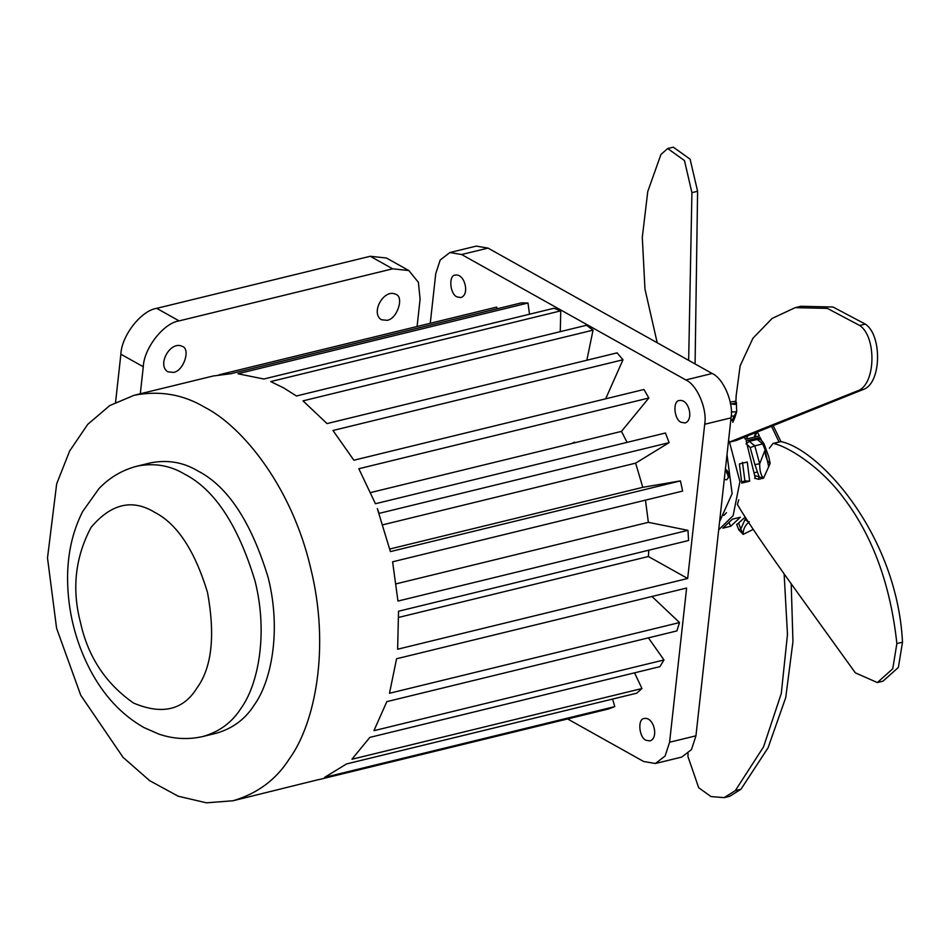 <?xml version="1.0" encoding="UTF-8"?>
<svg xmlns="http://www.w3.org/2000/svg" width="950" height="950" viewBox="0 0 950 950"><rect width="100%" height="100%" fill="white"/><g stroke="black" fill="none" stroke-linecap="round" stroke-linejoin="round"><path stroke-width="1.43" d="M574.596 442.13L571.912 443.472M173.446 372.4L167.782 371.782C156.726 364.859 170.406 340.599 182.044 346.287C190.998 348.519 183.718 371.224 173.446 372.4M386.983 320.328L381.318 319.723C370.262 312.787 383.942 288.527 395.58 294.227C404.534 296.447 397.254 319.152 386.983 320.328M417.086 326.503L420.09 299.262L418.392 282.316L408.832 270.548L392.671 268.814L179.134 320.886L156.714 308.346C141.253 310.448 121.541 335.683 120.876 354.219L115.567 402.266M408.832 270.548L386.424 258.008L370.251 256.274L156.714 308.346M140.303 393.775L143.284 366.759C143.949 348.223 163.673 323 179.134 320.886M685.793 379.941C697.039 384.726 707.429 409.106 704.698 424.27L731.061 417.846C733.792 402.681 723.401 378.29 712.156 373.504L685.793 379.941L461.652 254.529L449.896 252.534L440.194 260.015L435.729 273.778L430.267 323.285M456.974 296.899C449.718 293.942 448.436 274.835 455.406 275.096C464.799 273.374 470.024 294.773 460.881 297.552L456.974 296.899M681.114 422.299C673.859 419.354 672.576 400.247 679.547 400.508C688.94 398.786 694.153 420.185 685.021 422.964L681.114 422.299M646.012 740.276C638.756 737.331 637.462 718.224 644.444 718.473C653.837 716.763 659.051 738.15 649.919 740.941L646.012 740.276M203.324 736.404C219.664 731.595 232.239 722.226 241.027 708.273C257.866 685.188 268.446 634.517 255.063 581.079C238.058 525.065 214.51 489.392 184.442 474.038C170.062 465.452 154.399 462.793 137.453 466.07L150.623 462.852C167.58 459.574 183.243 462.234 197.624 470.82C227.691 486.174 251.239 521.859 268.244 577.861C281.627 631.311 271.047 681.969 254.208 705.054C245.421 719.008 232.845 728.389 216.505 733.186M233.023 800.755L318.654 779.582M324.781 777.266L346.714 763.836M351.963 759.181L369.894 737.319M373.956 730.621L386.852 701.587M389.488 693.227L396.589 658.718M397.634 649.182L398.537 611.206M397.955 601.041L392.599 561.794M390.402 551.606L377.304 508.535L379.098 513.38L669.121 442.641L635.633 463.149L382.992 524.756M375.428 503.738L358.839 468.754M353.899 460.239L332.987 430.528M327.073 423.617L303.05 400.9M296.507 396.019L283.729 387.944L270.774 381.615M263.969 379.038L238.023 373.789M231.361 373.659L213.239 375.986L134.152 395.271L109.761 405.567L87.709 424.377L69.623 451.036L56.679 483.823L47.5 557.935L56.584 628.247L80.75 695.269L123.061 757.352L149.732 780.71L178.172 796.207L206.506 802.833L232.976 800.767C257.486 793.571 276.331 779.499 289.524 758.575C314.782 723.947 330.647 647.959 310.579 567.791C291.84 487.303 242.974 426.716 204.642 407.229C183.077 394.345 159.576 390.355 134.152 395.271M398.584 611.218L688.572 540.503L687.978 530.337L397.991 601.053M396.197 583.822L648.363 522.334L687.978 530.337M392.635 561.794L682.623 491.079L680.426 480.89L390.438 551.594M389.797 549.017L642.782 487.326L680.426 480.89M375.464 503.726L665.451 433.01L669.121 442.641M358.874 468.718L648.85 398.003L621.478 431.383L370.702 492.539M353.934 460.204L643.922 389.488L648.85 398.003M333.011 430.481L622.998 359.765L605.649 398.822M327.097 423.569L617.084 352.866L622.998 359.765M303.062 400.853L593.049 330.137L586.851 360.228M296.519 395.96L586.506 325.256L593.049 330.137M270.774 381.556L560.761 310.852L560.263 331.645M263.969 378.979L553.957 308.263L560.761 310.852M238.011 373.73L527.998 303.014L529.518 314.224M231.349 373.588L521.336 302.884L527.998 303.014M219.082 374.787L496.66 307.099L497.159 308.774M318.666 779.653L608.653 708.938L614.781 706.61L324.793 777.326M612.56 699.069L614.781 706.61M346.738 763.883L636.726 693.179L641.974 688.536L351.987 759.24M634.541 672.849L641.974 688.536M369.93 737.366L659.918 666.651L663.979 659.953L373.991 730.669M648.422 637.854L663.979 659.953M386.887 701.623L676.875 630.919L679.511 622.559L389.524 693.262M651.949 596.481L679.511 622.559M621.478 431.383L627.071 442.367M635.633 463.149L642.782 487.326M398.727 617.393L648.387 556.51L687.669 578.491L704.698 424.27M648.814 550.192L648.387 556.51M645.466 500.139L648.363 522.334M669.584 742.247L665.119 756.022L655.417 763.503L681.779 757.067L691.481 749.597L695.946 735.822L669.584 742.247L686.613 588.038L396.625 658.742M655.417 763.503L643.661 761.508L567.601 718.948M397.682 649.206L687.669 578.491M731.061 417.846L695.946 735.822M461.652 254.529L488.015 248.104L712.156 373.504M488.015 248.104L476.259 246.109L449.896 252.534M736.773 524.673L745.109 517.168M757.162 431.775L759.383 435.896L745.418 439.304L744.254 437.083M733.163 421.574L730.894 419.318M740.371 517.216L730.74 526.241L722.831 528.164L732.462 519.151L740.371 517.216M747.294 462.021L749.669 481.151L741.76 483.087L739.385 463.944L747.294 462.021M755.369 478.456L746.154 440.824L760.131 437.416L761.461 440.337M765.154 450.324L768.704 466.961M725.396 469.134C729.6 472.791 730.004 476.366 726.631 479.845L724.28 479.216M730.74 526.241L729.208 523.117M749.669 481.151L744.895 480.914M759.074 439.339L760.131 437.416M902.5 642.2L898.367 667.446L882.966 681.186L877.337 682.551L892.739 668.812L896.871 643.566C890.53 585.058 872.896 536.655 843.968 498.37C819.981 465.738 787.146 446.203 773.312 443.424L780.912 441.596C819.565 449.409 897.144 534.743 902.5 642.2L896.871 643.566M780.912 441.596L780.318 441.738M754.538 478.23L758.539 479.287L759.169 476.912L755.226 475.689M758.539 479.287L763.539 478.171L759.181 476.912L754.882 464.598L759.703 463.754L754.775 445.847L750.215 447.616L754.882 464.598M877.337 682.551L855.344 672.849L796.385 591.019C766.187 549.041 746.522 520.196 737.39 504.474L738.744 499.795M769.393 448.222L773.015 443.436L780.651 441.596M768.752 456.784L770.153 463.398L763.539 478.171C760.891 475.451 759.62 470.654 759.703 463.754L764.869 450.395C765.522 457.306 767.291 461.641 770.153 463.398M763.396 444.41L757.197 439.423C759.026 438.093 761.306 439.565 764.026 443.828L768.799 456.867M765.462 450.549L762.684 443.911L754.775 445.847L749.289 441.358L746.011 443.947M742.484 462.27L744.919 481.056L741.724 481.84M728.044 476.627L728.709 477.411M726.964 470.226L726.726 471.236M728.757 477.221L726.56 472.293L727.094 470.381M798.012 307.04L800.826 306.28L833.008 307.016L865.319 324.104C882.36 335.219 881.636 383.859 863.028 389.571L735.918 440.586M732.83 422.311L734.766 417.822L734.113 416.147L732.189 420.577M734.766 417.822L736.666 411.92L734.113 416.136L731.215 416.017M735.252 440.753L728.389 442.011M728.982 442.261L857.351 390.949C876.019 385.213 876.731 336.597 859.691 325.482L827.331 308.382L795.174 307.657L772.113 318.44L752.911 338.295L740.133 365.857L736.119 396.079L735.834 404.047M736.416 403.346L736.666 411.92L731.322 411.849M730.633 404.32L736.606 402.836M688.655 360.359L691.921 192.66L684.463 160.55L667.672 148.532L673.301 147.167L690.104 159.184L697.597 191.271L695.091 363.969M667.672 148.532L660.939 154.458L647.769 191.508L642.295 237.393L644.967 289.061L657.21 342.772M519.116 265.501L522.025 267.128M791.207 583.775L792.953 641.594L785.757 697.49L768.051 747.852L740.929 789.26L729.802 796.254L724.173 797.632L735.3 790.637L763.551 746.866L781.28 693.512L787.479 634.505L784.118 573.812M736.654 524.352L738.827 529.898L740.774 529.019L738.756 523.379M738.827 529.898L743.149 534.375L740.774 529.031L745.049 519.519L748.089 521.752M688.109 753.647L687.907 756.438L698.701 787.728L710.968 796.563L724.173 797.632M749.312 521.74C745.026 525.291 742.971 529.506 743.149 534.375L753.219 529.423M723.829 515.446L726.453 512.679M120.876 354.219L143.284 366.759M370.251 256.274L392.671 268.814M154.577 512.264C177.127 523.783 194.786 550.537 207.539 592.539C215.365 635.728 211.85 667.529 197.006 687.931C183.326 710.101 162.153 715.136 133.511 703.047C105.676 683.537 88.029 656.783 80.548 622.773C71.677 589.095 75.181 557.294 91.069 527.381C111.079 503.702 132.252 498.667 154.577 512.264M736.012 401.209L730.681 401.957L736.012 401.28M771.4 426.027L779.047 441.976M718.699 529.791L733.103 515.672L739.919 481.626L729.517 442.13M729.469 442.047L728.567 440.361M727.011 454.539L732.129 493.632L719.601 521.609M748.196 445.396L750.215 447.616M728.852 442.296L736.143 440.539M736.345 440.479L735.597 440.657M857.351 390.949L863.028 389.571M859.691 325.482L865.319 324.104M755.856 432.309L754.252 437.154M746.344 439.078L747.887 435.575M691.921 192.66L697.597 191.271M735.3 790.637L740.929 789.26M745.928 518.439L745.049 519.519M137.441 466.07C122.538 469.858 109.701 477.387 98.919 488.656L82.674 511.504C72.532 531.442 67.498 553.945 67.557 579.001C67.842 610.862 75.252 640.941 89.823 669.227C103.419 695.317 121.446 714.744 143.901 727.534L158.947 734.136C173.648 739.124 188.456 739.872 203.359 736.393L216.541 733.174M773.015 425.374L780.959 441.608M757.197 439.423L749.289 441.358M754.977 472.566L756.901 472.103M726.655 471.556L726.786 470.867M795.174 307.657L800.838 306.28M730.289 403.524C734.576 404.771 736.63 404.676 736.464 403.228M754.704 437.036L757.067 431.811"/></g></svg>
